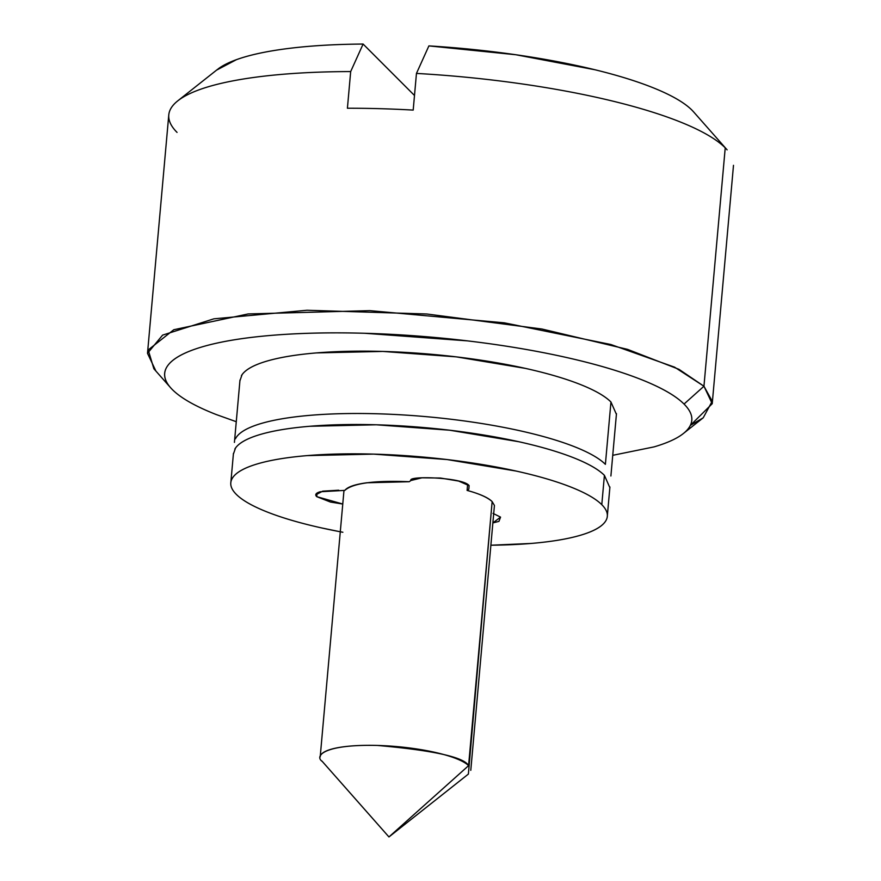 <?xml version="1.0" encoding="UTF-8"?>
<svg xmlns="http://www.w3.org/2000/svg" width="881" height="881" viewBox="0 0 881 881"><rect width="100%" height="100%" fill="white"/><g stroke="black" fill="none" stroke-linecap="round" stroke-linejoin="round"><path stroke-width="1.32" d="M321.895 761.008L388.95 836.95L468.384 774.08L492.149 501.597L468.582 765.655L388.95 836.95L468.582 765.655C464.155 757.186 433.749 750.447 377.343 745.436C323.492 744.159 314.154 756.14 322.402 761.536M155.772 370.791L147.501 353.314L162.6 335.121L213.841 318.834L306.995 310.255L426.933 314.01L541.936 329.02L627.536 349.361L679.009 369.348L703.952 386.23L725.228 147.843L703.952 386.23L712.222 403.707L690.341 425.391L703.214 417.803L712.222 401.196L703.952 386.23L684.041 404.06C675.617 395.624 661.025 387.332 640.267 379.171C619.497 371.022 594.146 363.622 564.203 356.981C534.26 350.352 502.005 344.978 467.437 340.87L364.712 333.271C330.782 332.313 299.76 333.007 271.645 335.353C243.53 337.698 220.448 341.509 202.421 346.795C184.393 352.081 172.775 358.435 167.577 365.857C162.368 373.28 163.987 381.209 172.412 389.644C180.825 398.069 195.428 406.361 216.186 414.522L236.273 421.702M239.918 380.823L242.044 374.711C245.755 369.414 254.058 364.866 266.932 361.1C279.817 357.323 296.302 354.591 316.378 352.918L382.85 351.431L456.237 356.86L525.351 368.379C546.738 373.115 564.853 378.401 579.676 384.226C594.51 390.052 604.939 395.976 610.951 402L605.39 464.342L610.951 402A188.986 42.673 -174.9 0 0 417.021 353.138A188.986 42.673 -174.9 0 0 241.405 375.724M177.048 132.403A283.484 64.016 5.1 0 1 178.491 100.291A283.484 64.016 5.1 0 1 350.682 71.57L363.104 44.05A245.678 55.481 -174.9 0 0 218.158 68.894M693.898 112.217L691.959 110.136C684.845 103.022 672.93 95.985 656.235 89.025C639.529 82.076 619.09 75.645 594.917 69.742L515.792 54.732L428.893 45.9L416.46 73.42A283.484 64.016 5.1 0 1 725.228 147.843A283.484 64.016 -174.9 0 0 416.46 73.42L413.189 110.092A283.484 64.016 -174.9 0 0 347.411 108.242L350.682 71.57A283.484 64.016 -174.9 0 0 170.683 108.826M693.325 111.579A245.678 55.481 -174.9 0 0 428.893 45.9L416.46 73.42L413.189 110.092A283.484 64.016 5.1 0 0 347.411 108.242L350.682 71.57L363.104 44.05L414.499 95.489L363.104 44.05C335.716 44.237 311.125 45.669 289.331 48.356C267.527 51.043 249.918 54.809 236.482 59.644L216.605 70.106M235.833 438.066A188.986 42.673 5.1 0 1 411.449 415.491A188.986 42.673 5.1 0 1 605.39 464.342A188.986 42.673 -174.9 0 0 409.83 415.369A188.986 42.673 -174.9 0 0 235.458 438.771M612.747 455.312L654.032 446.898C672.06 441.612 683.678 435.258 688.876 427.836C694.074 420.413 692.466 412.484 684.041 404.06L703.952 386.23L674.593 367.168L610.841 344.504L504.406 322.842L369.833 310.641L248.167 313.933L173.799 329.725L148.206 349.944L153.878 368.776L170.639 387.761M610.951 402L616.403 414.323M172.412 389.644A264.575 59.743 5.1 0 1 364.712 333.271A264.575 59.743 5.1 0 1 684.041 404.06M320.761 755.149A75.59 17.069 5.1 0 1 391.01 746.119A75.59 17.069 5.1 0 1 468.582 765.655M342.764 504.02L316.731 496.653L317.05 493.107L316.731 496.653L330.43 502.038L342.764 504.042M605.886 520.66A188.986 42.673 5.1 0 1 490.882 545.218L530.902 543.467C550.988 541.793 567.474 539.062 580.348 535.296C593.232 531.518 601.525 526.97 605.247 521.673C608.958 516.365 607.802 510.705 601.789 504.681L604.41 475.344L601.789 504.681A188.986 42.673 5.1 0 0 407.859 455.829A188.986 42.673 5.1 0 0 232.232 478.416M342.863 532.256A188.986 42.673 5.1 0 1 236.328 494.395C230.315 488.371 229.17 482.711 232.881 477.403C236.593 472.095 244.896 467.558 257.77 463.78C270.654 460.014 287.129 457.283 307.216 455.609L373.687 454.122L447.074 459.552L516.189 471.071C537.575 475.806 555.68 481.092 570.514 486.918C585.347 492.743 595.776 498.668 601.789 504.681M233.377 454.167L235.502 448.066C239.214 442.758 247.506 438.22 260.391 434.443C273.264 430.666 289.75 427.946 309.837 426.272L376.308 424.785L449.684 430.214L518.81 441.722C540.196 446.469 558.301 451.755 573.135 457.569C587.968 463.395 598.386 469.32 604.41 475.344A188.986 42.673 -174.9 0 0 410.469 426.492A188.986 42.673 -174.9 0 0 234.853 449.068M340.286 531.783L321.939 528.005C300.542 523.27 282.438 517.984 267.604 512.158C252.77 506.333 242.352 500.408 236.328 494.395M500.562 517.125L493.019 513.381L500.562 517.125L492.864 522.918L498.943 521.376L500.562 517.125M491.356 510.484L492.149 501.597C488.173 497.611 479.826 493.889 467.095 490.409L468.835 489.186L469.121 485.662L458.66 481.07L440.445 478.031L421.999 477.81L410.942 480.486L409.202 481.72L366.793 482.777C354.9 484.374 347.577 486.918 344.812 490.387L320.166 491.763C315.872 493.019 314.726 494.648 316.731 496.653L315.85 494.792L322.721 491.158L338.711 490.21M604.41 475.344L609.861 487.678M467.624 484.495L467.095 490.409C479.253 493.701 487.611 497.424 492.149 501.597L494.428 505.474L470.784 770.324M410.942 480.486C407.253 475.465 463.758 477.381 469.121 485.662M344.812 490.387C352.863 483.195 374.326 480.31 409.202 481.72M684.262 432.802L703.214 417.803M616.469 413.652L610.896 475.993M217.508 69.39L177.786 100.83M733.499 165.32L712.222 403.707M168.778 114.926L147.501 353.314M727.122 149.858L693.6 111.887M239.984 380.052L234.423 442.394M320.199 756.878L343.986 490.365M607.295 516.343L609.916 486.995M230.822 482.733L233.443 453.396"/></g></svg>
